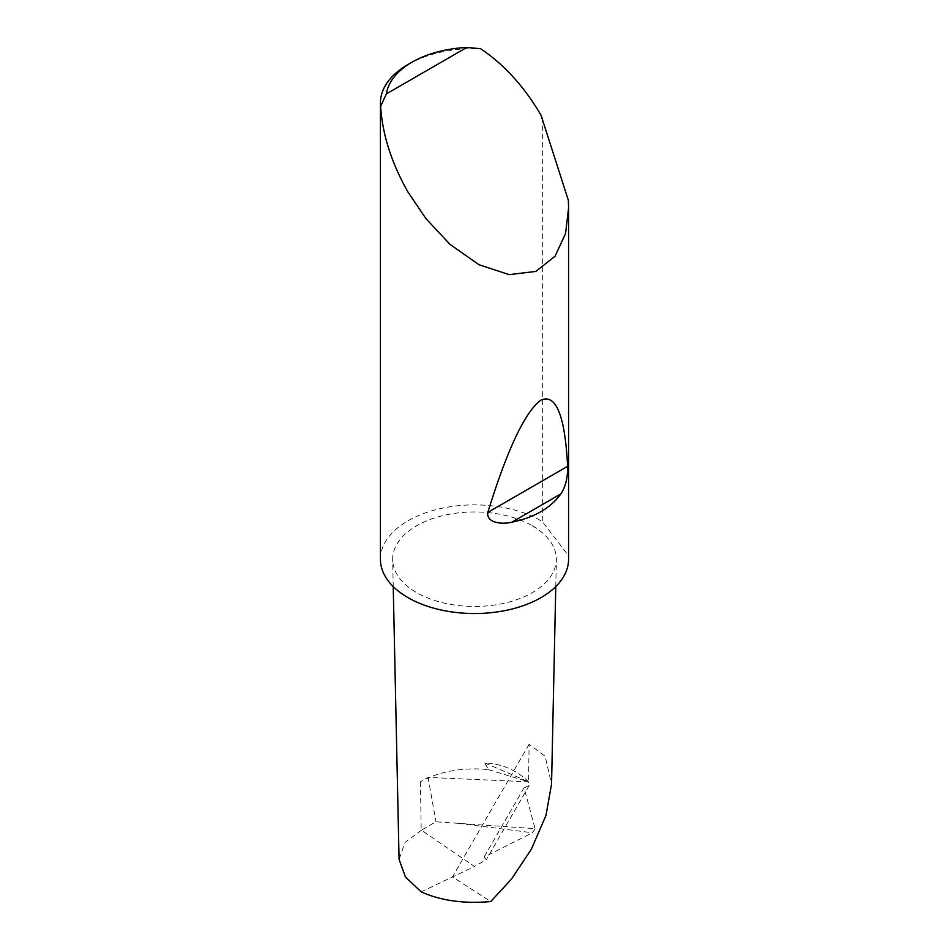 <?xml version="1.0" encoding="UTF-8"?>
<svg xmlns="http://www.w3.org/2000/svg" width="949" height="949" viewBox="0 0 949 949"><rect width="100%" height="100%" fill="white"/><g stroke="black" fill="none" stroke-linecap="round" stroke-linejoin="round"><path stroke-width="0.71" stroke-dasharray="4.75 3.56" d="M488.581 769.651L528.546 781.81C516.339 769.947 501.736 763.672 484.725 762.96L488.581 769.651A76.418 44.129 180 0 0 429.316 777.433A76.418 44.129 180 0 0 420.454 781.81L428.082 777.409L528.546 781.81L529.091 785.63L524.085 787.741L535.046 828.679L435.947 821.787L421.392 830.197L474.5 866.473L421.19 891.87M535.046 828.679L532.472 832.771L483.99 857.196L486.374 859.628L474.5 866.473M568.356 200.31L568.356 555.462A94.081 54.318 180 0 1 568.581 559.21M407.975 64.52A94.081 54.318 180 0 1 480.574 48.719M380.419 559.21A94.081 54.318 180 0 1 438.497 509.032A94.081 54.318 180 0 1 541.025 520.799A94.081 54.318 180 0 1 542.342 521.582L568.356 555.462M484.725 762.96L528.546 781.81L529.103 744.253L545.165 756.306L551.547 784.206M532.377 525.793A81.851 47.26 180 0 1 556.339 559.791A81.851 47.26 180 0 1 505.354 602.983A81.851 47.26 180 0 1 416.623 592.627A81.851 47.26 180 0 1 392.661 559.791A81.851 47.26 180 0 1 442.709 515.663A81.851 47.26 180 0 1 532.377 525.793M529.091 785.63L486.374 859.628M529.103 744.253L452.483 876.971L490.763 901.55M428.082 777.409L435.947 821.787M421.392 830.197L405.093 842.392L399.066 859.379M542.342 117.522L542.342 521.582M524.085 787.741L483.99 857.196M458.248 823.305L532.472 832.771M420.454 781.81L421.19 830.292M555.77 586.577L556.339 559.791M393.23 586.577L392.661 559.791"/><path stroke-width="1.42" d="M560.847 493.907C550.717 508.059 534.382 517.49 511.843 522.211C502.887 524.489 486.244 523.385 487.81 512.413C507.466 448.913 525.2 411.463 541.025 400.051C556.102 393.621 564.975 415.709 567.632 466.327C567.799 477.727 565.545 486.92 560.847 493.907L511.843 522.211M386.397 93.868L466.801 47.45L480.574 48.719C504.026 64.354 524.18 86.525 541.025 115.209L568.356 200.31L568.581 207.938L565.557 233.537L555.011 256.301L535.794 271.426L509.162 274.629L478.984 264.724L450.087 244.439L425.994 218.697L407.975 192.03C391.546 163.098 382.423 134.556 380.62 106.43A94.081 54.318 180 0 1 380.419 102.919A94.081 54.318 180 0 1 407.975 64.52L411.961 62.207A88.435 51.056 0 0 0 386.397 93.868L380.62 106.43M568.581 207.938L568.581 559.21A94.081 54.318 180 0 1 510.503 609.4A94.081 54.318 180 0 1 407.975 597.621A94.081 54.318 180 0 1 380.419 559.21L380.419 102.919M555.77 586.577L551.547 784.206L545.936 815.559L531.369 849.189L511.535 878.999L490.763 901.55C464.12 903.934 440.929 900.708 421.19 891.87L405.448 877.03L399.066 859.379L393.23 586.577M466.801 47.45A88.435 51.056 0 0 0 411.961 62.207M567.632 466.327L487.81 512.413"/></g></svg>
